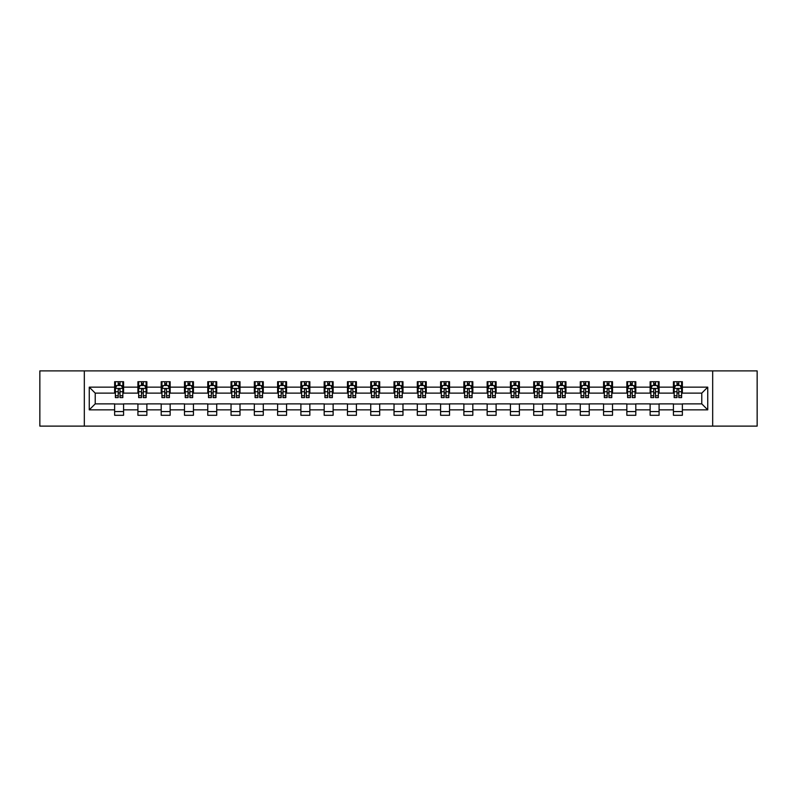 <?xml version="1.0" encoding="UTF-8"?>
<svg xmlns="http://www.w3.org/2000/svg" width="797" height="797" viewBox="0 0 797 797"><rect width="100%" height="100%" fill="white"/><g stroke="black" fill="none" stroke-linecap="round" stroke-linejoin="round"><path stroke-width="1.2" d="M712.677 426.116L757.15 426.116L757.15 370.884L712.677 370.884L712.677 426.116L84.323 426.116L84.323 370.884L39.85 370.884L39.85 426.116L84.323 426.116M712.677 370.884L84.323 370.884M682.371 387.153L682.371 381.713L673.425 381.713L673.425 387.153L659.089 387.153L659.089 381.713L650.133 381.713L650.133 387.153L635.807 387.153L635.807 381.713L626.85 381.713L626.85 387.153L612.524 387.153L612.524 381.713L603.568 381.713L603.568 387.153L589.242 387.153L589.242 381.713L580.286 381.713L580.286 387.153L565.96 387.153L565.96 381.713L557.003 381.713L557.003 387.153L542.677 387.153L542.677 381.713L533.721 381.713L533.721 387.153L519.395 387.153L519.395 381.713L510.439 381.713L510.439 387.153L496.113 387.153L496.113 381.713L487.156 381.713L487.156 387.153L472.83 387.153L472.83 381.713L463.874 381.713L463.874 387.153L449.548 387.153L449.548 381.713L440.592 381.713L440.592 387.153L426.265 387.153L426.265 381.713L417.309 381.713L417.309 387.153L402.973 387.153L402.973 381.713L394.027 381.713L394.027 387.153L379.691 387.153L379.691 381.713L370.735 381.713L370.735 387.153L356.408 387.153L356.408 381.713L347.452 381.713L347.452 387.153L333.126 387.153L333.126 381.713L324.17 381.713L324.17 387.153L309.844 387.153L309.844 381.713L300.887 381.713L300.887 387.153L286.561 387.153L286.561 381.713L277.605 381.713L277.605 387.153L263.279 387.153L263.279 381.713L254.323 381.713L254.323 387.153L239.997 387.153L239.997 381.713L231.04 381.713L231.04 387.153L216.714 387.153L216.714 381.713L207.758 381.713L207.758 387.153L193.432 387.153L193.432 381.713L184.476 381.713L184.476 387.153L170.15 387.153L170.15 381.713L161.193 381.713L161.193 387.153L146.867 387.153L146.867 381.713L137.911 381.713L137.911 387.153L123.575 387.153L123.575 381.713L114.629 381.713L114.629 387.153L89.254 387.153L89.254 409.847L95.222 403.87L114.629 403.87L114.629 415.287L123.575 415.287L123.575 403.87L137.911 403.87L137.911 415.287L146.867 415.287L146.867 403.87L161.193 403.87L161.193 415.287L170.15 415.287L170.15 403.87L184.476 403.87L184.476 415.287L193.432 415.287L193.432 403.87L207.758 403.87L207.758 415.287L216.714 415.287L216.714 403.87L231.04 403.87L231.04 415.287L239.997 415.287L239.997 403.87L254.323 403.87L254.323 415.287L263.279 415.287L263.279 403.87L277.605 403.87L277.605 415.287L286.561 415.287L286.561 403.87L300.887 403.87L300.887 415.287L309.844 415.287L309.844 403.87L324.17 403.87L324.17 415.287L333.126 415.287L333.126 403.87L347.452 403.87L347.452 415.287L356.408 415.287L356.408 403.87L370.735 403.87L370.735 415.287L379.691 415.287L379.691 403.87L394.027 403.87L394.027 415.287L402.973 415.287L402.973 403.87L417.309 403.87L417.309 415.287L426.265 415.287L426.265 403.87L440.592 403.87L440.592 415.287L449.548 415.287L449.548 403.87L463.874 403.87L463.874 415.287L472.83 415.287L472.83 403.87L487.156 403.87L487.156 415.287L496.113 415.287L496.113 403.87L510.439 403.87L510.439 415.287L519.395 415.287L519.395 403.87L533.721 403.87L533.721 415.287L542.677 415.287L542.677 403.87L557.003 403.87L557.003 415.287L565.96 415.287L565.96 403.87L580.286 403.87L580.286 415.287L589.242 415.287L589.242 403.87L603.568 403.87L603.568 415.287L612.524 415.287L612.524 403.87L626.85 403.87L626.85 415.287L635.807 415.287L635.807 403.87L650.133 403.87L650.133 415.287L659.089 415.287L659.089 403.87L673.425 403.87L673.425 415.287L682.371 415.287L682.371 403.87L701.778 403.87L701.778 393.13L682.371 393.13L682.371 387.153L707.746 387.153L707.746 409.847L682.371 409.847M673.425 409.847L659.089 409.847M650.133 409.847L635.807 409.847M626.85 409.847L612.524 409.847M603.568 409.847L589.242 409.847M580.286 409.847L565.96 409.847M557.003 409.847L542.677 409.847M533.721 409.847L519.395 409.847M510.439 409.847L496.113 409.847M487.156 409.847L472.83 409.847M463.874 409.847L449.548 409.847M440.592 409.847L426.265 409.847M417.309 409.847L402.973 409.847M394.027 409.847L379.691 409.847M370.735 409.847L356.408 409.847M347.452 409.847L333.126 409.847M324.17 409.847L309.844 409.847M300.887 409.847L286.561 409.847M277.605 409.847L263.279 409.847M254.323 409.847L239.997 409.847M231.04 409.847L216.714 409.847M207.758 409.847L193.432 409.847M184.476 409.847L170.15 409.847M161.193 409.847L146.867 409.847M137.911 409.847L123.575 409.847M114.629 409.847L89.254 409.847M673.425 387.153L673.425 393.13L659.089 393.13L659.089 387.153M650.133 387.153L650.133 393.13L635.807 393.13L635.807 387.153M626.85 387.153L626.85 393.13L612.524 393.13L612.524 387.153M603.568 387.153L603.568 393.13L589.242 393.13L589.242 387.153M580.286 387.153L580.286 393.13L565.96 393.13L565.96 387.153M557.003 387.153L557.003 393.13L542.677 393.13L542.677 387.153M533.721 387.153L533.721 393.13L519.395 393.13L519.395 387.153M510.439 387.153L510.439 393.13L496.113 393.13L496.113 387.153M487.156 387.153L487.156 393.13L472.83 393.13L472.83 387.153M463.874 387.153L463.874 393.13L449.548 393.13L449.548 387.153M440.592 387.153L440.592 393.13L426.265 393.13L426.265 387.153M417.309 387.153L417.309 393.13L402.973 393.13L402.973 387.153M394.027 387.153L394.027 393.13L379.691 393.13L379.691 387.153M370.735 387.153L370.735 393.13L356.408 393.13L356.408 387.153M347.452 387.153L347.452 393.13L333.126 393.13L333.126 387.153M324.17 387.153L324.17 393.13L309.844 393.13L309.844 387.153M300.887 387.153L300.887 393.13L286.561 393.13L286.561 387.153M277.605 387.153L277.605 393.13L263.279 393.13L263.279 387.153M254.323 387.153L254.323 393.13L239.997 393.13L239.997 387.153M231.04 387.153L231.04 393.13L216.714 393.13L216.714 387.153M207.758 387.153L207.758 393.13L193.432 393.13L193.432 387.153M184.476 387.153L184.476 393.13L170.15 393.13L170.15 387.153M161.193 387.153L161.193 393.13L146.867 393.13L146.867 387.153M137.911 387.153L137.911 393.13L123.575 393.13L123.575 387.153M114.629 387.153L114.629 393.13L95.222 393.13L89.254 387.153M95.222 393.13L95.222 403.87M707.746 409.847L701.778 403.87M701.778 393.13L707.746 387.153M114.629 385.439L115.376 385.439M118.205 385.439L119.998 385.439M122.838 385.439L123.575 385.439M114.629 392.981L115.376 392.981M118.205 392.981L119.998 392.981M122.838 392.981L123.575 392.981M114.629 404.019L123.575 404.019M114.629 411.561L123.575 411.561M137.911 404.019L146.867 404.019M137.911 411.561L146.867 411.561M137.911 385.439L138.658 385.439M141.487 385.439L143.281 385.439M146.12 385.439L146.867 385.439M137.911 392.981L138.658 392.981M141.487 392.981L143.281 392.981M146.12 392.981L146.867 392.981M161.193 404.019L170.15 404.019M161.193 411.561L170.15 411.561M161.193 385.439L161.94 385.439M164.77 385.439L166.563 385.439M169.402 385.439L170.15 385.439M161.193 392.981L161.94 392.981M164.77 392.981L166.563 392.981M169.402 392.981L170.15 392.981M184.476 404.019L193.432 404.019M184.476 411.561L193.432 411.561M184.476 385.439L185.223 385.439M188.052 385.439L189.845 385.439M192.685 385.439L193.432 385.439M184.476 392.981L185.223 392.981M188.052 392.981L189.845 392.981M192.685 392.981L193.432 392.981M207.758 404.019L216.714 404.019M207.758 411.561L216.714 411.561M207.758 385.439L208.505 385.439M211.335 385.439L213.128 385.439M215.967 385.439L216.714 385.439M207.758 392.981L208.505 392.981M211.335 392.981L213.128 392.981M215.967 392.981L216.714 392.981M231.04 404.019L239.997 404.019M231.04 411.561L239.997 411.561M231.04 385.439L231.788 385.439M234.627 385.439L236.41 385.439M239.249 385.439L239.997 385.439M231.04 392.981L231.788 392.981M234.627 392.981L236.41 392.981M239.249 392.981L239.997 392.981M254.323 404.019L263.279 404.019M254.323 411.561L263.279 411.561M254.323 385.439L255.07 385.439M257.909 385.439L259.692 385.439M262.532 385.439L263.279 385.439M254.323 392.981L255.07 392.981M257.909 392.981L259.692 392.981M262.532 392.981L263.279 392.981M277.605 404.019L286.561 404.019M277.605 411.561L286.561 411.561M277.605 385.439L278.352 385.439M281.192 385.439L282.975 385.439M285.814 385.439L286.561 385.439M277.605 392.981L278.352 392.981M281.192 392.981L282.975 392.981M285.814 392.981L286.561 392.981M300.887 404.019L309.844 404.019M300.887 411.561L309.844 411.561M300.887 385.439L301.635 385.439M304.474 385.439L306.267 385.439M309.097 385.439L309.844 385.439M300.887 392.981L301.635 392.981M304.474 392.981L306.267 392.981M309.097 392.981L309.844 392.981M324.17 404.019L333.126 404.019M324.17 411.561L333.126 411.561M324.17 385.439L324.917 385.439M327.756 385.439L329.55 385.439M332.379 385.439L333.126 385.439M324.17 392.981L324.917 392.981M327.756 392.981L329.55 392.981M332.379 392.981L333.126 392.981M347.452 404.019L356.408 404.019M347.452 411.561L356.408 411.561M347.452 385.439L348.199 385.439M351.039 385.439L352.832 385.439M355.661 385.439L356.408 385.439M347.452 392.981L348.199 392.981M351.039 392.981L352.832 392.981M355.661 392.981L356.408 392.981M370.735 404.019L379.691 404.019M370.735 411.561L379.691 411.561M370.735 385.439L371.482 385.439M374.321 385.439L376.114 385.439M378.944 385.439L379.691 385.439M370.735 392.981L371.482 392.981M374.321 392.981L376.114 392.981M378.944 392.981L379.691 392.981M394.027 404.019L402.973 404.019M394.027 411.561L402.973 411.561M394.027 385.439L394.764 385.439M397.603 385.439L399.397 385.439M402.236 385.439L402.973 385.439M394.027 392.981L394.764 392.981M397.603 392.981L399.397 392.981M402.236 392.981L402.973 392.981M417.309 404.019L426.265 404.019M417.309 411.561L426.265 411.561M417.309 385.439L418.056 385.439M420.886 385.439L422.679 385.439M425.518 385.439L426.265 385.439M417.309 392.981L418.056 392.981M420.886 392.981L422.679 392.981M425.518 392.981L426.265 392.981M440.592 404.019L449.548 404.019M440.592 411.561L449.548 411.561M440.592 385.439L441.339 385.439M444.168 385.439L445.961 385.439M448.801 385.439L449.548 385.439M440.592 392.981L441.339 392.981M444.168 392.981L445.961 392.981M448.801 392.981L449.548 392.981M463.874 404.019L472.83 404.019M463.874 411.561L472.83 411.561M463.874 385.439L464.621 385.439M467.45 385.439L469.244 385.439M472.083 385.439L472.83 385.439M463.874 392.981L464.621 392.981M467.45 392.981L469.244 392.981M472.083 392.981L472.83 392.981M487.156 404.019L496.113 404.019M487.156 411.561L496.113 411.561M487.156 385.439L487.903 385.439M490.733 385.439L492.526 385.439M495.365 385.439L496.113 385.439M487.156 392.981L487.903 392.981M490.733 392.981L492.526 392.981M495.365 392.981L496.113 392.981M510.439 404.019L519.395 404.019M510.439 411.561L519.395 411.561M510.439 385.439L511.186 385.439M514.025 385.439L515.808 385.439M518.648 385.439L519.395 385.439M510.439 392.981L511.186 392.981M514.025 392.981L515.808 392.981M518.648 392.981L519.395 392.981M533.721 404.019L542.677 404.019M533.721 411.561L542.677 411.561M533.721 385.439L534.468 385.439M537.308 385.439L539.091 385.439M541.93 385.439L542.677 385.439M533.721 392.981L534.468 392.981M537.308 392.981L539.091 392.981M541.93 392.981L542.677 392.981M557.003 404.019L565.96 404.019M557.003 411.561L565.96 411.561M557.003 385.439L557.751 385.439M560.59 385.439L562.373 385.439M565.212 385.439L565.96 385.439M557.003 392.981L557.751 392.981M560.59 392.981L562.373 392.981M565.212 392.981L565.96 392.981M580.286 404.019L589.242 404.019M580.286 411.561L589.242 411.561M580.286 385.439L581.033 385.439M583.872 385.439L585.665 385.439M588.495 385.439L589.242 385.439M580.286 392.981L581.033 392.981M583.872 392.981L585.665 392.981M588.495 392.981L589.242 392.981M603.568 404.019L612.524 404.019M603.568 411.561L612.524 411.561M603.568 385.439L604.315 385.439M607.155 385.439L608.948 385.439M611.777 385.439L612.524 385.439M603.568 392.981L604.315 392.981M607.155 392.981L608.948 392.981M611.777 392.981L612.524 392.981M626.85 404.019L635.807 404.019M626.85 411.561L635.807 411.561M626.85 385.439L627.598 385.439M630.437 385.439L632.23 385.439M635.06 385.439L635.807 385.439M626.85 392.981L627.598 392.981M630.437 392.981L632.23 392.981M635.06 392.981L635.807 392.981M650.133 404.019L659.089 404.019M650.133 411.561L659.089 411.561M650.133 385.439L650.88 385.439M653.719 385.439L655.513 385.439M658.342 385.439L659.089 385.439M650.133 392.981L650.88 392.981M653.719 392.981L655.513 392.981M658.342 392.981L659.089 392.981M673.425 404.019L682.371 404.019M673.425 411.561L682.371 411.561M673.425 385.439L674.162 385.439M677.002 385.439L678.795 385.439M681.624 385.439L682.371 385.439M673.425 392.981L674.162 392.981M677.002 392.981L678.795 392.981M681.624 392.981L682.371 392.981M119.998 383.646L118.205 383.646M122.838 395.73L119.998 395.73L119.998 397.603L122.838 397.603L122.838 388.498L121.343 385.519L116.86 385.519L115.376 388.498L115.376 397.603L118.205 397.603L118.205 395.73L115.376 395.73M115.376 388.498L115.376 381.713M122.838 388.498L122.838 381.713M118.205 385.519L118.205 381.713M119.998 381.713L119.998 385.519M119.998 395.73L119.998 389.623C119.401 388.468 118.803 388.468 118.205 389.623L118.205 395.73M143.281 383.646L141.487 383.646M146.12 395.73L143.281 395.73L143.281 397.603L146.12 397.603L146.12 388.498L144.626 385.519L140.142 385.519L138.658 388.498L138.658 397.603L141.487 397.603L141.487 395.73L138.658 395.73M138.658 388.498L138.658 381.713M146.12 388.498L146.12 381.713M141.487 385.519L141.487 381.713M143.281 381.713L143.281 385.519M143.281 395.73L143.281 389.623C142.683 388.468 142.085 388.468 141.487 389.623L141.487 395.73M166.563 383.646L164.77 383.646M169.402 395.73L166.563 395.73L166.563 397.603L169.402 397.603L169.402 388.498L167.908 385.519L163.425 385.519L161.94 388.498L161.94 397.603L164.77 397.603L164.77 395.73L161.94 395.73M161.94 388.498L161.94 381.713M169.402 388.498L169.402 381.713M164.77 385.519L164.77 381.713M166.563 381.713L166.563 385.519M166.563 395.73L166.563 389.623C165.965 388.468 165.368 388.468 164.77 389.623L164.77 395.73M189.845 383.646L188.052 383.646M192.685 395.73L189.845 395.73L189.845 397.603L192.685 397.603L192.685 388.498L191.19 385.519L186.717 385.519L185.223 388.498L185.223 397.603L188.052 397.603L188.052 395.73L185.223 395.73M185.223 388.498L185.223 381.713M192.685 388.498L192.685 381.713M188.052 385.519L188.052 381.713M189.845 381.713L189.845 385.519M189.845 395.73L189.845 389.623C189.248 388.468 188.65 388.468 188.052 389.623L188.052 395.73M213.128 383.646L211.335 383.646M215.967 395.73L213.128 395.73L213.128 397.603L215.967 397.603L215.967 388.498L214.473 385.519L210 385.519L208.505 388.498L208.505 397.603L211.335 397.603L211.335 395.73L208.505 395.73M208.505 388.498L208.505 381.713M215.967 388.498L215.967 381.713M211.335 385.519L211.335 381.713M213.128 381.713L213.128 385.519M213.128 395.73L213.128 389.623C212.53 388.468 211.932 388.468 211.335 389.623L211.335 395.73M236.41 383.646L234.627 383.646M239.249 395.73L236.41 395.73L236.41 397.603L239.249 397.603L239.249 388.498L237.755 385.519L233.282 385.519L231.788 388.498L231.788 397.603L234.627 397.603L234.627 395.73L231.788 395.73M231.788 388.498L231.788 381.713M239.249 388.498L239.249 381.713M234.627 385.519L234.627 381.713M236.41 381.713L236.41 385.519M236.41 395.73L236.41 389.623C235.812 388.468 235.225 388.468 234.627 389.623L234.627 395.73M259.692 383.646L257.909 383.646M262.532 395.73L259.692 395.73L259.692 397.603L262.532 397.603L262.532 388.498L261.037 385.519L256.564 385.519L255.07 388.498L255.07 397.603L257.909 397.603L257.909 395.73L255.07 395.73M255.07 388.498L255.07 381.713M262.532 388.498L262.532 381.713M257.909 385.519L257.909 381.713M259.692 381.713L259.692 385.519M259.692 395.73L259.692 389.623C259.105 388.468 258.507 388.468 257.909 389.623L257.909 395.73M282.975 383.646L281.192 383.646M285.814 395.73L282.975 395.73L282.975 397.603L285.814 397.603L285.814 388.498L284.32 385.519L279.847 385.519L278.352 388.498L278.352 397.603L281.192 397.603L281.192 395.73L278.352 395.73M278.352 388.498L278.352 381.713M285.814 388.498L285.814 381.713M281.192 385.519L281.192 381.713M282.975 381.713L282.975 385.519M282.975 395.73L282.975 389.623C282.387 388.468 281.789 388.468 281.192 389.623L281.192 395.73M306.267 383.646L304.474 383.646M309.097 395.73L306.267 395.73L306.267 397.603L309.097 397.603L309.097 388.498L307.602 385.519L303.129 385.519L301.635 388.498L301.635 397.603L304.474 397.603L304.474 395.73L301.635 395.73M301.635 388.498L301.635 381.713M309.097 388.498L309.097 381.713M304.474 385.519L304.474 381.713M306.267 381.713L306.267 385.519M306.267 395.73L306.267 389.623C305.669 388.468 305.072 388.468 304.474 389.623L304.474 395.73M329.55 383.646L327.756 383.646M332.379 395.73L329.55 395.73L329.55 397.603L332.379 397.603L332.379 388.498L330.885 385.519L326.411 385.519L324.917 388.498L324.917 397.603L327.756 397.603L327.756 395.73L324.917 395.73M324.917 388.498L324.917 381.713M332.379 388.498L332.379 381.713M327.756 385.519L327.756 381.713M329.55 381.713L329.55 385.519M329.55 395.73L329.55 389.623C328.952 388.468 328.354 388.468 327.756 389.623L327.756 395.73M352.832 383.646L351.039 383.646M355.661 395.73L352.832 395.73L352.832 397.603L355.661 397.603L355.661 388.498L354.177 385.519L349.694 385.519L348.199 388.498L348.199 397.603L351.039 397.603L351.039 395.73L348.199 395.73M348.199 388.498L348.199 381.713M355.661 388.498L355.661 381.713M351.039 385.519L351.039 381.713M352.832 381.713L352.832 385.519M352.832 395.73L352.832 389.623C352.234 388.468 351.636 388.468 351.039 389.623L351.039 395.73M376.114 383.646L374.321 383.646M378.944 395.73L376.114 395.73L376.114 397.603L378.944 397.603L378.944 388.498L377.459 385.519L372.976 385.519L371.482 388.498L371.482 397.603L374.321 397.603L374.321 395.73L371.482 395.73M371.482 388.498L371.482 381.713M378.944 388.498L378.944 381.713M374.321 385.519L374.321 381.713M376.114 381.713L376.114 385.519M376.114 395.73L376.114 389.623C375.517 388.468 374.919 388.468 374.321 389.623L374.321 395.73M399.397 383.646L397.603 383.646M402.236 395.73L399.397 395.73L399.397 397.603L402.236 397.603L402.236 388.498L400.742 385.519L396.258 385.519L394.764 388.498L394.764 397.603L397.603 397.603L397.603 395.73L394.764 395.73M394.764 388.498L394.764 381.713M402.236 388.498L402.236 381.713M397.603 385.519L397.603 381.713M399.397 381.713L399.397 385.519M399.397 395.73L399.397 389.623C398.799 388.468 398.201 388.468 397.603 389.623L397.603 395.73M422.679 383.646L420.886 383.646M425.518 395.73L422.679 395.73L422.679 397.603L425.518 397.603L425.518 388.498L424.024 385.519L419.541 385.519L418.056 388.498L418.056 397.603L420.886 397.603L420.886 395.73L418.056 395.73M418.056 388.498L418.056 381.713M425.518 388.498L425.518 381.713M420.886 385.519L420.886 381.713M422.679 381.713L422.679 385.519M422.679 395.73L422.679 389.623C422.081 388.468 421.483 388.468 420.886 389.623L420.886 395.73M445.961 383.646L444.168 383.646M448.801 395.73L445.961 395.73L445.961 397.603L448.801 397.603L448.801 388.498L447.306 385.519L442.823 385.519L441.339 388.498L441.339 397.603L444.168 397.603L444.168 395.73L441.339 395.73M441.339 388.498L441.339 381.713M448.801 388.498L448.801 381.713M444.168 385.519L444.168 381.713M445.961 381.713L445.961 385.519M445.961 395.73L445.961 389.623C445.364 388.468 444.766 388.468 444.168 389.623L444.168 395.73M469.244 383.646L467.45 383.646M472.083 395.73L469.244 395.73L469.244 397.603L472.083 397.603L472.083 388.498L470.589 385.519L466.115 385.519L464.621 388.498L464.621 397.603L467.45 397.603L467.45 395.73L464.621 395.73M464.621 388.498L464.621 381.713M472.083 388.498L472.083 381.713M467.45 385.519L467.45 381.713M469.244 381.713L469.244 385.519M469.244 395.73L469.244 389.623C468.646 388.468 468.048 388.468 467.45 389.623L467.45 395.73M492.526 383.646L490.733 383.646M495.365 395.73L492.526 395.73L492.526 397.603L495.365 397.603L495.365 388.498L493.871 385.519L489.398 385.519L487.903 388.498L487.903 397.603L490.733 397.603L490.733 395.73L487.903 395.73M487.903 388.498L487.903 381.713M495.365 388.498L495.365 381.713M490.733 385.519L490.733 381.713M492.526 381.713L492.526 385.519M492.526 395.73L492.526 389.623C491.928 388.468 491.331 388.468 490.733 389.623L490.733 395.73M515.808 383.646L514.025 383.646M518.648 395.73L515.808 395.73L515.808 397.603L518.648 397.603L518.648 388.498L517.153 385.519L512.68 385.519L511.186 388.498L511.186 397.603L514.025 397.603L514.025 395.73L511.186 395.73M511.186 388.498L511.186 381.713M518.648 388.498L518.648 381.713M514.025 385.519L514.025 381.713M515.808 381.713L515.808 385.519M515.808 395.73L515.808 389.623C515.211 388.468 514.623 388.468 514.025 389.623L514.025 395.73M539.091 383.646L537.308 383.646M541.93 395.73L539.091 395.73L539.091 397.603L541.93 397.603L541.93 388.498L540.436 385.519L535.963 385.519L534.468 388.498L534.468 397.603L537.308 397.603L537.308 395.73L534.468 395.73M534.468 388.498L534.468 381.713M541.93 388.498L541.93 381.713M537.308 385.519L537.308 381.713M539.091 381.713L539.091 385.519M539.091 395.73L539.091 389.623C538.503 388.468 537.905 388.468 537.308 389.623L537.308 395.73M562.373 383.646L560.59 383.646M565.212 395.73L562.373 395.73L562.373 397.603L565.212 397.603L565.212 388.498L563.718 385.519L559.245 385.519L557.751 388.498L557.751 397.603L560.59 397.603L560.59 395.73L557.751 395.73M557.751 388.498L557.751 381.713M565.212 388.498L565.212 381.713M560.59 385.519L560.59 381.713M562.373 381.713L562.373 385.519M562.373 395.73L562.373 389.623C561.785 388.468 561.188 388.468 560.59 389.623L560.59 395.73M585.665 383.646L583.872 383.646M588.495 395.73L585.665 395.73L585.665 397.603L588.495 397.603L588.495 388.498L587 385.519L582.527 385.519L581.033 388.498L581.033 397.603L583.872 397.603L583.872 395.73L581.033 395.73M581.033 388.498L581.033 381.713M588.495 388.498L588.495 381.713M583.872 385.519L583.872 381.713M585.665 381.713L585.665 385.519M585.665 395.73L585.665 389.623C585.068 388.468 584.47 388.468 583.872 389.623L583.872 395.73M608.948 383.646L607.155 383.646M611.777 395.73L608.948 395.73L608.948 397.603L611.777 397.603L611.777 388.498L610.283 385.519L605.81 385.519L604.315 388.498L604.315 397.603L607.155 397.603L607.155 395.73L604.315 395.73M604.315 388.498L604.315 381.713M611.777 388.498L611.777 381.713M607.155 385.519L607.155 381.713M608.948 381.713L608.948 385.519M608.948 395.73L608.948 389.623C608.35 388.468 607.752 388.468 607.155 389.623L607.155 395.73M632.23 383.646L630.437 383.646M635.06 395.73L632.23 395.73L632.23 397.603L635.06 397.603L635.06 388.498L633.575 385.519L629.092 385.519L627.598 388.498L627.598 397.603L630.437 397.603L630.437 395.73L627.598 395.73M627.598 388.498L627.598 381.713M635.06 388.498L635.06 381.713M630.437 385.519L630.437 381.713M632.23 381.713L632.23 385.519M632.23 395.73L632.23 389.623C631.632 388.468 631.035 388.468 630.437 389.623L630.437 395.73M655.513 383.646L653.719 383.646M658.342 395.73L655.513 395.73L655.513 397.603L658.342 397.603L658.342 388.498L656.858 385.519L652.374 385.519L650.88 388.498L650.88 397.603L653.719 397.603L653.719 395.73L650.88 395.73M650.88 388.498L650.88 381.713M658.342 388.498L658.342 381.713M653.719 385.519L653.719 381.713M655.513 381.713L655.513 385.519M655.513 395.73L655.513 389.623C654.915 388.468 654.317 388.468 653.719 389.623L653.719 395.73M678.795 383.646L677.002 383.646M681.624 395.73L678.795 395.73L678.795 397.603L681.624 397.603L681.624 388.498L680.14 385.519L675.657 385.519L674.162 388.498L674.162 397.603L677.002 397.603L677.002 395.73L674.162 395.73M674.162 388.498L674.162 381.713M681.624 388.498L681.624 381.713M677.002 385.519L677.002 381.713M678.795 381.713L678.795 385.519M678.795 395.73L678.795 389.623C678.197 388.468 677.599 388.468 677.002 389.623L677.002 395.73M122.798 388.428L115.406 388.428M115.376 385.698L116.77 385.698M121.433 385.698L122.838 385.698M118.205 391.735L115.376 391.735M122.838 391.735L119.998 391.735M119.998 384.602L118.205 384.602M146.08 388.428L138.688 388.428M138.658 385.698L140.053 385.698M144.715 385.698L146.12 385.698M141.487 391.735L138.658 391.735M146.12 391.735L143.281 391.735M143.281 384.602L141.487 384.602M169.362 388.428L161.97 388.428M161.94 385.698L163.345 385.698M167.998 385.698L169.402 385.698M164.77 391.735L161.94 391.735M169.402 391.735L166.563 391.735M166.563 384.602L164.77 384.602M192.645 388.428L185.263 388.428M185.223 385.698L186.628 385.698M191.28 385.698L192.685 385.698M188.052 391.735L185.223 391.735M192.685 391.735L189.845 391.735M189.845 384.602L188.052 384.602M215.927 388.428L208.545 388.428M208.505 385.698L209.91 385.698M214.562 385.698L215.967 385.698M211.335 391.735L208.505 391.735M215.967 391.735L213.128 391.735M213.128 384.602L211.335 384.602M239.21 388.428L231.827 388.428M231.788 385.698L233.192 385.698M237.845 385.698L239.249 385.698M234.627 391.735L231.788 391.735M239.249 391.735L236.41 391.735M236.41 384.602L234.627 384.602M262.492 388.428L255.11 388.428M255.07 385.698L256.475 385.698M261.127 385.698L262.532 385.698M257.909 391.735L255.07 391.735M262.532 391.735L259.692 391.735M259.692 384.602L257.909 384.602M285.774 388.428L278.392 388.428M278.352 385.698L279.757 385.698M284.409 385.698L285.814 385.698M281.192 391.735L278.352 391.735M285.814 391.735L282.975 391.735M282.975 384.602L281.192 384.602M309.057 388.428L301.674 388.428M301.635 385.698L303.039 385.698M307.692 385.698L309.097 385.698M304.474 391.735L301.635 391.735M309.097 391.735L306.267 391.735M306.267 384.602L304.474 384.602M332.349 388.428L324.957 388.428M324.917 385.698L326.322 385.698M330.974 385.698L332.379 385.698M327.756 391.735L324.917 391.735M332.379 391.735L329.55 391.735M329.55 384.602L327.756 384.602M355.631 388.428L348.239 388.428M348.199 385.698L349.604 385.698M354.267 385.698L355.661 385.698M351.039 391.735L348.199 391.735M355.661 391.735L352.832 391.735M352.832 384.602L351.039 384.602M378.914 388.428L371.522 388.428M371.482 385.698L372.886 385.698M377.549 385.698L378.944 385.698M374.321 391.735L371.482 391.735M378.944 391.735L376.114 391.735M376.114 384.602L374.321 384.602M402.196 388.428L394.804 388.428M394.764 385.698L396.169 385.698M400.831 385.698L402.236 385.698M397.603 391.735L394.764 391.735M402.236 391.735L399.397 391.735M399.397 384.602L397.603 384.602M425.478 388.428L418.086 388.428M418.056 385.698L419.451 385.698M424.114 385.698L425.518 385.698M420.886 391.735L418.056 391.735M425.518 391.735L422.679 391.735M422.679 384.602L420.886 384.602M448.761 388.428L441.369 388.428M441.339 385.698L442.733 385.698M447.396 385.698L448.801 385.698M444.168 391.735L441.339 391.735M448.801 391.735L445.961 391.735M445.961 384.602L444.168 384.602M472.043 388.428L464.651 388.428M464.621 385.698L466.026 385.698M470.678 385.698L472.083 385.698M467.45 391.735L464.621 391.735M472.083 391.735L469.244 391.735M469.244 384.602L467.45 384.602M495.326 388.428L487.943 388.428M487.903 385.698L489.308 385.698M493.961 385.698L495.365 385.698M490.733 391.735L487.903 391.735M495.365 391.735L492.526 391.735M492.526 384.602L490.733 384.602M518.608 388.428L511.226 388.428M511.186 385.698L512.591 385.698M517.243 385.698L518.648 385.698M514.025 391.735L511.186 391.735M518.648 391.735L515.808 391.735M515.808 384.602L514.025 384.602M541.89 388.428L534.508 388.428M534.468 385.698L535.873 385.698M540.525 385.698L541.93 385.698M537.308 391.735L534.468 391.735M541.93 391.735L539.091 391.735M539.091 384.602L537.308 384.602M565.173 388.428L557.79 388.428M557.751 385.698L559.155 385.698M563.808 385.698L565.212 385.698M560.59 391.735L557.751 391.735M565.212 391.735L562.373 391.735M562.373 384.602L560.59 384.602M588.455 388.428L581.073 388.428M581.033 385.698L582.438 385.698M587.09 385.698L588.495 385.698M583.872 391.735L581.033 391.735M588.495 391.735L585.665 391.735M585.665 384.602L583.872 384.602M611.737 388.428L604.355 388.428M604.315 385.698L605.72 385.698M610.372 385.698L611.777 385.698M607.155 391.735L604.315 391.735M611.777 391.735L608.948 391.735M608.948 384.602L607.155 384.602M635.03 388.428L627.637 388.428M627.598 385.698L629.002 385.698M633.655 385.698L635.06 385.698M630.437 391.735L627.598 391.735M635.06 391.735L632.23 391.735M632.23 384.602L630.437 384.602M658.312 388.428L650.92 388.428M650.88 385.698L652.285 385.698M656.947 385.698L658.342 385.698M653.719 391.735L650.88 391.735M658.342 391.735L655.513 391.735M655.513 384.602L653.719 384.602M681.594 388.428L674.202 388.428M674.162 385.698L675.567 385.698M680.23 385.698L681.624 385.698M677.002 391.735L674.162 391.735M681.624 391.735L678.795 391.735M678.795 384.602L677.002 384.602"/></g></svg>
